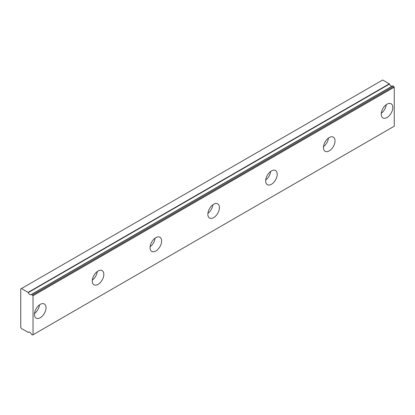 <?xml version="1.0" encoding="UTF-8"?>
<svg xmlns="http://www.w3.org/2000/svg" width="415" height="415" viewBox="0 0 415 415"><rect width="100%" height="100%" fill="white"/><g stroke="black" fill="none" stroke-linecap="round" stroke-linejoin="round"><path stroke-width="0.62" d="M392.668 85.827L31.416 294.406A2.552 1.473 60 0 1 31.13 294.676A2.552 1.473 60 0 1 29.854 294.546A2.552 1.473 60 0 1 28.287 292.601L389.509 84.053L382.692 79.991L20.75 288.959L20.75 327.331L21.471 328.581L28.287 332.394A2.552 1.473 60 0 1 28.578 332.125A2.552 1.473 60 0 1 31.416 334.2L32.598 335.009L33.034 334.755L33.034 295.713L31.602 294.391L392.823 85.843L31.499 294.36M391.952 86.242A2.552 1.473 60 0 1 391.07 85.998A2.552 1.473 60 0 1 389.509 84.053M387.024 117.533A8.176 4.721 120 0 0 392.367 110.328A8.176 4.721 120 0 0 391.112 103.781A8.176 4.721 120 0 0 387.024 104.186A8.176 4.721 120 0 0 381.686 111.386A8.176 4.721 120 0 0 382.941 117.938A8.176 4.721 120 0 0 387.024 117.533M381.297 113.269A8.176 4.721 120 0 0 386.251 104.694M40.255 317.74A8.176 4.721 120 0 0 45.593 310.534A8.176 4.721 120 0 0 44.343 303.988A8.176 4.721 120 0 0 40.255 304.392A8.176 4.721 120 0 0 34.917 311.592A8.176 4.721 120 0 0 36.167 318.144A8.176 4.721 120 0 0 40.255 317.74M34.528 313.475A8.176 4.721 120 0 0 39.482 304.901M98.049 284.368A8.176 4.721 120 0 0 103.392 277.168A8.176 4.721 120 0 0 102.137 270.616A8.176 4.721 120 0 0 98.049 271.021A8.176 4.721 120 0 0 92.711 278.226A8.176 4.721 120 0 0 93.966 284.773A8.176 4.721 120 0 0 98.049 284.368M92.322 280.109A8.176 4.721 120 0 0 97.276 271.529M155.848 251.002A8.176 4.721 120 0 0 161.186 243.802A8.176 4.721 120 0 0 159.931 237.25A8.176 4.721 120 0 0 155.848 237.655A8.176 4.721 120 0 0 150.505 244.86A8.176 4.721 120 0 0 151.76 251.407A8.176 4.721 120 0 0 155.848 251.002M150.116 246.743A8.176 4.721 120 0 0 155.07 238.163M213.642 217.636A8.176 4.721 120 0 0 218.98 210.431A8.176 4.721 120 0 0 217.73 203.884A8.176 4.721 120 0 0 213.642 204.289A8.176 4.721 120 0 0 208.299 211.489A8.176 4.721 120 0 0 209.554 218.041A8.176 4.721 120 0 0 213.642 217.636M207.915 213.372A8.176 4.721 120 0 0 212.864 204.797M271.436 184.27A8.176 4.721 120 0 0 276.774 177.065A8.176 4.721 120 0 0 275.524 170.518A8.176 4.721 120 0 0 271.436 170.923A8.176 4.721 120 0 0 266.098 178.123A8.176 4.721 120 0 0 267.348 184.675A8.176 4.721 120 0 0 271.436 184.27M265.709 180.006A8.176 4.721 120 0 0 270.663 171.426M329.23 150.899A8.176 4.721 120 0 0 334.568 143.699A8.176 4.721 120 0 0 333.318 137.147A8.176 4.721 120 0 0 329.23 137.552A8.176 4.721 120 0 0 323.892 144.757A8.176 4.721 120 0 0 325.142 151.304A8.176 4.721 120 0 0 329.23 150.899M323.503 146.64A8.176 4.721 120 0 0 328.457 138.06M33.034 334.755L394.25 126.207L394.25 87.166L392.823 85.843M389.322 83.82L28.101 292.368L28.287 292.601M28.101 292.368L21.471 288.539M33.034 295.713L394.25 87.166M32.598 294.966L393.814 86.419M28.951 332.01L28.287 332.394M28.972 332.01L28.256 332.425"/></g></svg>
